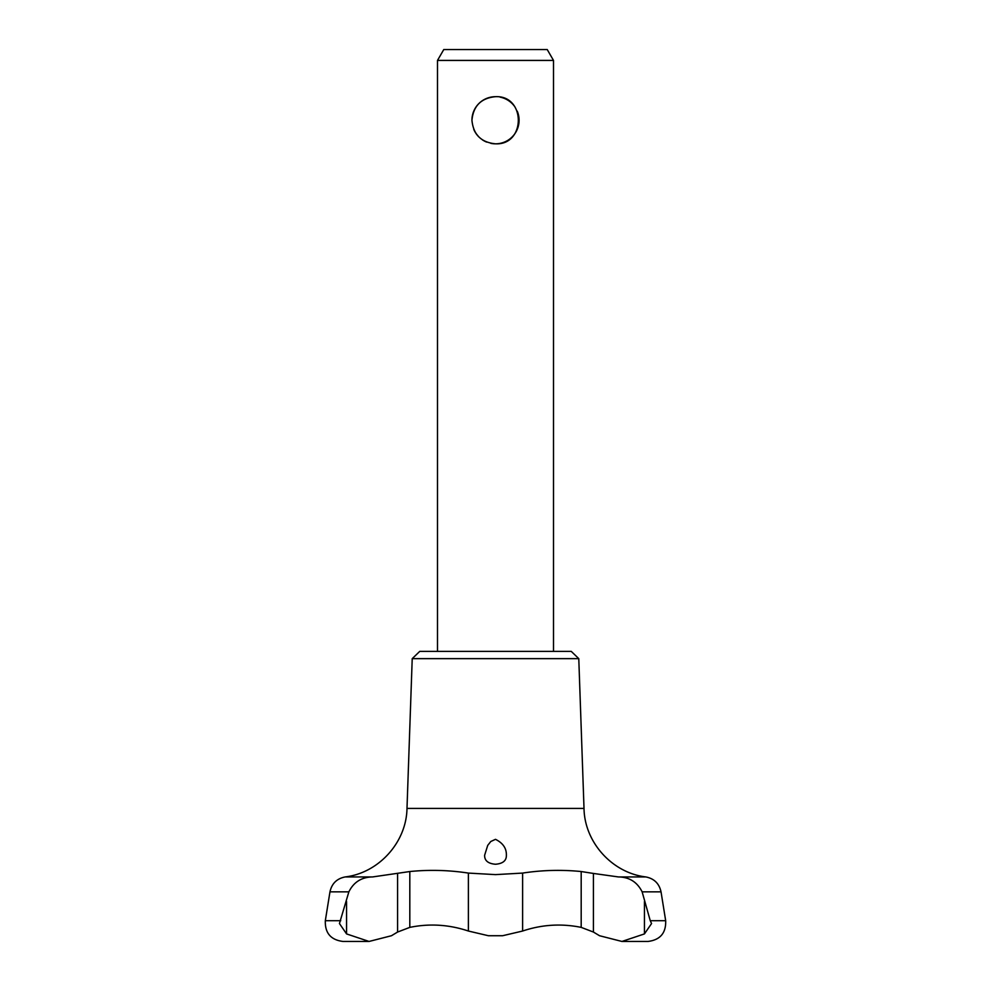 <?xml version="1.0" encoding="UTF-8"?>
<svg xmlns="http://www.w3.org/2000/svg" width="991" height="991" viewBox="0 0 991 991"><rect width="100%" height="100%" fill="white"/><g stroke="black" fill="none" stroke-linecap="round" stroke-linejoin="round"><path stroke-width="1.49" d="M409.816 927.378L397.577 932.048L391.47 935.727L369.061 941.45L346.565 933.918L339.442 923.538L348.869 891.838C353.713 882.077 361.628 877.122 372.604 876.936L409.816 871.535L409.816 927.378C429.499 923.352 449.01 924.566 468.384 931.032L488.39 935.727L502.61 935.727L522.616 931.032C541.829 924.578 561.352 923.364 581.184 927.378L593.423 932.048L599.53 935.727L621.939 941.45L647.99 941.45C660.217 939.926 666.113 933.002 665.679 920.701L650.257 920.701L651.558 923.538L644.435 933.918L621.939 941.45M650.257 920.701L642.131 891.838C637.213 882.04 629.297 877.072 618.396 876.936L593.423 873.443L593.423 932.048M593.423 873.443L581.184 871.535C561.612 869.59 542.089 870.098 522.616 873.083L495.5 874.619L468.384 873.083C448.911 870.11 429.388 869.59 409.816 871.535M468.384 873.083L468.384 931.032M487.721 845.385L484.624 855.27C484.5 860.646 488.129 863.644 495.5 864.251C502.871 863.644 506.5 860.646 506.376 855.27C506.587 848.333 502.957 843.031 495.5 839.327L490.793 841.495L487.721 845.385M495.5 143.819C481.155 142.419 473.302 134.565 471.939 120.245C473.326 105.913 481.18 98.059 495.5 96.684C525.911 95.223 525.911 145.281 495.5 143.819M553.511 60.426L547.23 49.55L443.77 49.55L437.489 60.426L553.511 60.426L553.511 651.397M475.94 133.389L478.826 136.907A23.561 23.561 0 0 1 473.76 129.338L475.915 133.364M486.42 141.998A23.561 23.561 0 0 1 482.369 139.818L486.655 142.097M578.781 658.643L412.219 658.643L419.726 651.397L571.274 651.397L578.781 658.643L584.009 808.408C584.529 842.263 612.19 872.935 645.81 876.936C654.147 878.571 659.213 883.538 661.034 891.838L665.679 920.701M490.867 143.361A23.561 23.561 0 0 0 517.252 111.165M515.06 107.115A23.561 23.561 0 0 0 500.121 97.143M495.5 96.684A23.561 23.561 0 0 0 471.939 120.245M522.616 873.083L522.616 931.032M412.219 658.643L406.991 808.408C406.471 842.263 378.81 872.935 345.19 876.936C336.853 878.571 331.787 883.538 329.966 891.838L325.321 920.701L340.743 920.701M644.435 901.5L644.435 933.918M345.19 876.936L372.604 876.936M329.966 891.838L348.869 891.838M346.565 901.5L346.565 933.918M397.577 873.443L397.577 932.048M406.991 808.408L584.009 808.408M618.396 876.936L645.81 876.936M581.184 871.535L581.184 927.378M642.131 891.838L661.034 891.838M325.321 920.701C324.887 933.002 330.783 939.926 343.01 941.45L369.024 941.45M369.061 941.45L343.01 941.45M437.489 60.426L437.489 651.397M621.976 941.45L647.99 941.45"/></g></svg>
